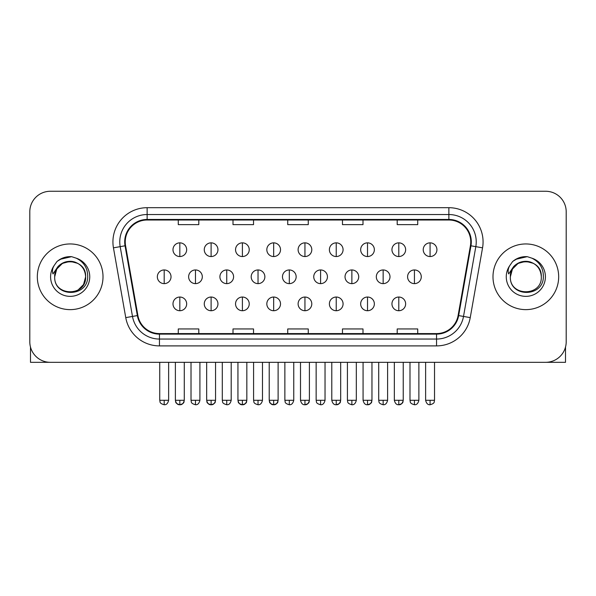 <?xml version="1.0" encoding="UTF-8"?>
<svg xmlns="http://www.w3.org/2000/svg" width="596" height="596" viewBox="0 0 596 596"><rect width="100%" height="100%" fill="white"/><g stroke="black" fill="none" stroke-linecap="round" stroke-linejoin="round"><path stroke-width="0.89" d="M37.325 276.79A32.84 32.84 0 0 0 70.164 309.629A32.84 32.84 0 0 0 103.011 276.79A32.84 32.84 0 0 0 70.164 243.95A32.84 32.84 0 0 0 37.325 276.79A32.84 32.84 0 0 0 70.164 309.629A32.84 32.84 0 0 0 103.011 276.79A32.84 32.84 0 0 0 70.164 243.95A32.84 32.84 0 0 0 37.325 276.79M492.989 276.79A32.84 32.84 0 0 0 525.836 309.629A32.84 32.84 0 0 0 558.675 276.79A32.84 32.84 0 0 0 525.836 243.95A32.84 32.84 0 0 0 492.989 276.79A32.84 32.84 0 0 0 525.836 309.629A32.84 32.84 0 0 0 558.675 276.79A32.84 32.84 0 0 0 525.836 243.95A32.84 32.84 0 0 0 492.989 276.79M125.242 241.894A21.896 21.896 0 0 1 147.137 220.006L448.863 220.006A21.896 21.896 0 0 1 470.423 245.701L458.115 315.485A21.896 21.896 0 0 1 436.555 333.581L159.445 333.581A21.896 21.896 0 0 1 137.885 315.485L125.577 245.701A21.896 21.896 0 0 1 125.242 241.894M124.698 241.894A22.439 22.439 0 0 0 125.041 245.79L137.341 315.582A22.439 22.439 0 0 0 159.445 334.125L436.555 334.125A22.439 22.439 0 0 0 458.659 315.582L470.959 245.79A22.439 22.439 0 0 0 448.863 219.455L147.137 219.455A22.439 22.439 0 0 0 124.698 241.894M113.449 247.839A34.21 34.21 0 0 1 147.137 207.691L448.863 207.691A34.21 34.21 0 0 1 482.551 247.839L470.244 317.623A34.21 34.21 0 0 1 436.555 345.896L159.445 345.896A34.21 34.21 0 0 1 125.756 317.623L113.449 247.839L120.183 246.647A27.364 27.364 0 0 1 147.137 214.53L448.863 214.53A27.364 27.364 0 0 1 475.817 246.647L463.509 316.439A27.364 27.364 0 0 1 436.555 339.05L159.445 339.05A27.364 27.364 0 0 1 132.491 316.439L120.183 246.647A27.364 27.364 0 0 1 119.774 241.894M566.2 211.796A20.525 20.525 0 0 0 545.675 191.264L50.325 191.264A20.525 20.525 0 0 0 29.8 211.796L29.8 341.791A20.525 20.525 0 0 0 50.325 362.316L545.675 362.316A20.525 20.525 0 0 0 566.2 341.791L566.2 211.796L566.2 341.791M287.734 220.006L287.734 224.64L308.266 224.64L308.266 220.006M233.006 220.006L233.006 224.64L253.531 224.64L253.531 220.006M178.271 220.006L178.271 224.64L198.796 224.64L198.796 220.006M342.469 220.006L342.469 224.64L362.994 224.64L362.994 220.006M397.204 220.006L397.204 224.64L417.729 224.64L417.729 220.006M308.266 333.581L308.266 328.947L287.734 328.947L287.734 333.581M253.531 333.581L253.531 328.947L233.006 328.947L233.006 333.581M198.796 333.581L198.796 328.947L178.271 328.947L178.271 333.581M362.994 333.581L362.994 328.947L342.469 328.947L342.469 333.581M417.729 333.581L417.729 328.947L397.204 328.947L397.204 333.581M29.8 211.796L29.8 341.791M545.675 191.264L50.325 191.264M50.325 362.316L545.675 362.316M179.828 242.855A6.839 6.839 0 0 0 172.989 249.694A6.839 6.839 0 0 0 179.828 256.541A6.839 6.839 0 0 0 186.667 249.694A6.839 6.839 0 0 0 179.828 242.855L179.828 256.541A6.839 6.839 0 0 0 186.667 249.694A6.839 6.839 0 0 0 179.828 242.855M164.191 269.951A6.839 6.839 0 0 0 157.344 276.79A6.839 6.839 0 0 0 164.191 283.629A6.839 6.839 0 0 0 171.03 276.79A6.839 6.839 0 0 0 164.191 269.951L164.191 283.629A6.839 6.839 0 0 0 171.03 276.79A6.839 6.839 0 0 0 164.191 269.951M179.828 297.039A6.839 6.839 0 0 0 172.989 303.885A6.839 6.839 0 0 0 179.828 310.725A6.839 6.839 0 0 0 186.667 303.885A6.839 6.839 0 0 0 179.828 297.039L179.828 310.725A6.839 6.839 0 0 0 186.667 303.885A6.839 6.839 0 0 0 179.828 297.039M211.111 242.855A6.839 6.839 0 0 0 204.264 249.694A6.839 6.839 0 0 0 211.111 256.541A6.839 6.839 0 0 0 217.95 249.694A6.839 6.839 0 0 0 211.111 242.855L211.111 256.541A6.839 6.839 0 0 0 217.95 249.694A6.839 6.839 0 0 0 211.111 242.855M242.393 242.855A6.839 6.839 0 0 0 235.547 249.694A6.839 6.839 0 0 0 242.393 256.541A6.839 6.839 0 0 0 249.232 249.694A6.839 6.839 0 0 0 242.393 242.855L242.393 256.541A6.839 6.839 0 0 0 249.232 249.694A6.839 6.839 0 0 0 242.393 242.855M273.668 242.855A6.839 6.839 0 0 0 266.829 249.694A6.839 6.839 0 0 0 273.668 256.541A6.839 6.839 0 0 0 280.515 249.694A6.839 6.839 0 0 0 273.668 242.855L273.668 256.541A6.839 6.839 0 0 0 280.515 249.694A6.839 6.839 0 0 0 273.668 242.855M304.951 242.855A6.839 6.839 0 0 0 298.112 249.694A6.839 6.839 0 0 0 304.951 256.541A6.839 6.839 0 0 0 311.79 249.694A6.839 6.839 0 0 0 304.951 242.855L304.951 256.541A6.839 6.839 0 0 0 311.79 249.694A6.839 6.839 0 0 0 304.951 242.855M195.466 269.951A6.839 6.839 0 0 0 188.627 276.79A6.839 6.839 0 0 0 195.466 283.629A6.839 6.839 0 0 0 202.312 276.79A6.839 6.839 0 0 0 195.466 269.951L195.466 283.629A6.839 6.839 0 0 0 202.312 276.79A6.839 6.839 0 0 0 195.466 269.951M226.748 269.951A6.839 6.839 0 0 0 219.909 276.79A6.839 6.839 0 0 0 226.748 283.629A6.839 6.839 0 0 0 233.587 276.79A6.839 6.839 0 0 0 226.748 269.951L226.748 283.629A6.839 6.839 0 0 0 233.587 276.79A6.839 6.839 0 0 0 226.748 269.951M258.031 269.951A6.839 6.839 0 0 0 251.192 276.79A6.839 6.839 0 0 0 258.031 283.629A6.839 6.839 0 0 0 264.87 276.79A6.839 6.839 0 0 0 258.031 269.951L258.031 283.629A6.839 6.839 0 0 0 264.87 276.79A6.839 6.839 0 0 0 258.031 269.951M211.111 297.039A6.839 6.839 0 0 0 204.264 303.885A6.839 6.839 0 0 0 211.111 310.725A6.839 6.839 0 0 0 217.95 303.885A6.839 6.839 0 0 0 211.111 297.039L211.111 310.725A6.839 6.839 0 0 0 217.95 303.885A6.839 6.839 0 0 0 211.111 297.039M242.393 297.039A6.839 6.839 0 0 0 235.547 303.885A6.839 6.839 0 0 0 242.393 310.725A6.839 6.839 0 0 0 249.232 303.885A6.839 6.839 0 0 0 242.393 297.039L242.393 310.725A6.839 6.839 0 0 0 249.232 303.885A6.839 6.839 0 0 0 242.393 297.039M273.668 297.039A6.839 6.839 0 0 0 266.829 303.885A6.839 6.839 0 0 0 273.668 310.725A6.839 6.839 0 0 0 280.515 303.885A6.839 6.839 0 0 0 273.668 297.039L273.668 310.725A6.839 6.839 0 0 0 280.515 303.885A6.839 6.839 0 0 0 273.668 297.039M304.951 297.039A6.839 6.839 0 0 0 298.112 303.885A6.839 6.839 0 0 0 304.951 310.725A6.839 6.839 0 0 0 311.79 303.885A6.839 6.839 0 0 0 304.951 297.039L304.951 310.725A6.839 6.839 0 0 0 311.79 303.885A6.839 6.839 0 0 0 304.951 297.039M55.413 272.141L54.683 276.79C53.834 297.799 87.813 297.419 87.701 276.79C87.761 268.26 83.954 262.061 76.281 258.195L71.654 256.675C66.074 256.347 61.157 257.986 56.903 261.592L54.117 265.592C52.418 268.461 52.046 271.24 52.999 273.936L57.983 266.554C62.625 261.912 68.145 260.377 74.552 261.957A15.466 15.466 0 0 0 55.413 272.141M74.552 261.957C81.458 264.415 85.153 269.362 85.63 276.79C86.584 296.741 53.752 296.741 54.698 276.79C53.752 256.839 86.584 256.839 85.63 276.79L83.559 284.523L77.897 290.185M54.698 276.79L56.769 269.057L62.431 263.395L70.164 261.324L77.897 263.395M57.484 261.108L62.811 258.008M64.137 257.546L69.874 256.623M71.535 256.667L60.084 259.32L56.948 261.555L60.084 259.32L70.328 256.623L60.084 259.32L56.948 261.555L60.084 259.32L70.328 256.623M511.085 272.141L510.347 276.79C509.498 297.799 543.477 297.419 543.366 276.79C543.433 268.26 539.626 262.061 531.945 258.195L527.318 256.675C521.746 256.347 516.829 257.986 512.575 261.592L509.781 265.592C508.083 268.461 507.71 271.24 508.664 273.936L513.648 266.554C518.289 261.912 523.809 260.377 530.216 261.957A15.466 15.466 0 0 0 511.085 272.141M541.302 276.79C542.248 296.741 509.416 296.741 510.37 276.79C509.416 256.839 542.248 256.839 541.302 276.79C540.818 269.362 537.123 264.415 530.216 261.957M510.37 276.79L512.441 269.057L518.103 263.395L525.836 261.324L533.569 263.395M513.149 261.108L518.475 258.008M519.801 257.546L525.538 256.623M527.199 256.667L515.749 259.32L512.612 261.555L515.749 259.32L525.992 256.623L515.749 259.32L512.612 261.555L515.749 259.32L525.992 256.623M30.485 347.043L30.485 362.316L109.85 362.316M565.515 347.043L565.515 362.316L486.15 362.316M289.313 269.951A6.839 6.839 0 0 0 282.467 276.79A6.839 6.839 0 0 0 289.313 283.629A6.839 6.839 0 0 0 296.152 276.79A6.839 6.839 0 0 0 289.313 269.951L289.313 283.629A6.839 6.839 0 0 0 296.152 276.79A6.839 6.839 0 0 0 289.313 269.951M336.233 242.855A6.839 6.839 0 0 0 329.387 249.694A6.839 6.839 0 0 0 336.233 256.541A6.839 6.839 0 0 0 343.072 249.694A6.839 6.839 0 0 0 336.233 242.855L336.233 256.541A6.839 6.839 0 0 0 343.072 249.694A6.839 6.839 0 0 0 336.233 242.855M367.516 242.855A6.839 6.839 0 0 0 360.669 249.694A6.839 6.839 0 0 0 367.516 256.541A6.839 6.839 0 0 0 374.355 249.694A6.839 6.839 0 0 0 367.516 242.855L367.516 256.541A6.839 6.839 0 0 0 374.355 249.694A6.839 6.839 0 0 0 367.516 242.855M398.791 242.855A6.839 6.839 0 0 0 391.952 249.694A6.839 6.839 0 0 0 398.791 256.541A6.839 6.839 0 0 0 405.638 249.694A6.839 6.839 0 0 0 398.791 242.855L398.791 256.541A6.839 6.839 0 0 0 405.638 249.694A6.839 6.839 0 0 0 398.791 242.855M430.074 242.855A6.839 6.839 0 0 0 423.235 249.694A6.839 6.839 0 0 0 430.074 256.541A6.839 6.839 0 0 0 436.92 249.694A6.839 6.839 0 0 0 430.074 242.855L430.074 256.541A6.839 6.839 0 0 0 436.92 249.694A6.839 6.839 0 0 0 430.074 242.855M320.588 269.951A6.839 6.839 0 0 0 313.749 276.79A6.839 6.839 0 0 0 320.588 283.629A6.839 6.839 0 0 0 327.435 276.79A6.839 6.839 0 0 0 320.588 269.951L320.588 283.629A6.839 6.839 0 0 0 327.435 276.79A6.839 6.839 0 0 0 320.588 269.951M351.871 269.951A6.839 6.839 0 0 0 345.032 276.79A6.839 6.839 0 0 0 351.871 283.629A6.839 6.839 0 0 0 358.717 276.79A6.839 6.839 0 0 0 351.871 269.951L351.871 283.629A6.839 6.839 0 0 0 358.717 276.79A6.839 6.839 0 0 0 351.871 269.951M383.153 269.951A6.839 6.839 0 0 0 376.314 276.79A6.839 6.839 0 0 0 383.153 283.629A6.839 6.839 0 0 0 389.993 276.79A6.839 6.839 0 0 0 383.153 269.951L383.153 283.629A6.839 6.839 0 0 0 389.993 276.79A6.839 6.839 0 0 0 383.153 269.951M414.436 269.951A6.839 6.839 0 0 0 407.589 276.79A6.839 6.839 0 0 0 414.436 283.629A6.839 6.839 0 0 0 421.275 276.79A6.839 6.839 0 0 0 414.436 269.951L414.436 283.629A6.839 6.839 0 0 0 421.275 276.79A6.839 6.839 0 0 0 414.436 269.951M336.233 297.039A6.839 6.839 0 0 0 329.387 303.885A6.839 6.839 0 0 0 336.233 310.725A6.839 6.839 0 0 0 343.072 303.885A6.839 6.839 0 0 0 336.233 297.039L336.233 310.725A6.839 6.839 0 0 0 343.072 303.885A6.839 6.839 0 0 0 336.233 297.039M367.516 297.039A6.839 6.839 0 0 0 360.669 303.885A6.839 6.839 0 0 0 367.516 310.725A6.839 6.839 0 0 0 374.355 303.885A6.839 6.839 0 0 0 367.516 297.039L367.516 310.725A6.839 6.839 0 0 0 374.355 303.885A6.839 6.839 0 0 0 367.516 297.039M398.791 297.039A6.839 6.839 0 0 0 391.952 303.885A6.839 6.839 0 0 0 398.791 310.725A6.839 6.839 0 0 0 405.638 303.885A6.839 6.839 0 0 0 398.791 297.039L398.791 310.725A6.839 6.839 0 0 0 405.638 303.885A6.839 6.839 0 0 0 398.791 297.039M448.863 207.691L448.863 219.455M120.183 246.647L125.041 245.79M159.445 345.896L159.445 334.125M436.555 334.125L436.555 345.896M458.659 315.582L470.244 317.623M125.756 317.623L137.341 315.582M470.959 245.79L482.551 247.839M147.137 207.691L147.137 219.455M164.191 400.288L159.743 400.288C160.369 401.667 158.789 403.231 164.191 404.736L164.191 400.288L168.638 400.288L168.638 362.316M179.828 400.288L175.38 400.288C176.006 401.667 174.427 403.231 179.828 404.736L179.828 400.288L184.276 400.288C183.65 401.667 185.222 403.231 179.828 404.736C177.638 404.937 176.155 403.455 175.38 400.288L175.38 362.316M195.466 400.288L191.018 400.288C191.651 401.667 190.072 403.231 195.466 404.736L195.466 400.288L199.913 400.288L199.913 362.316M226.748 400.288L222.301 400.288C222.926 401.667 221.354 403.231 226.748 404.736L226.748 400.288L231.196 400.288L231.196 362.316M258.031 400.288L253.583 400.288C254.209 401.667 252.63 403.231 258.031 404.736L258.031 400.288L262.478 400.288L262.478 362.316M211.111 400.288L206.663 400.288C207.289 401.667 205.709 403.231 211.111 404.736L211.111 400.288L215.558 400.288C214.925 401.667 216.504 403.231 211.111 404.736C208.92 404.937 207.438 403.455 206.663 400.288L206.663 362.316M242.393 400.288L237.946 400.288C238.571 401.667 236.992 403.231 242.393 404.736L242.393 400.288L246.833 400.288C246.208 401.667 247.787 403.231 242.393 404.736C240.203 404.937 238.72 403.455 237.946 400.288L237.946 362.316M273.668 400.288L269.221 400.288C269.854 401.667 268.274 403.231 273.668 404.736L273.668 400.288L278.116 400.288C277.49 401.667 279.07 403.231 273.668 404.736C271.485 404.937 270.003 403.455 269.221 400.288L269.221 362.316M304.951 400.288L300.503 400.288C301.278 403.455 302.761 404.937 304.951 404.736L304.951 400.288L309.399 400.288C308.773 401.667 310.352 403.231 304.951 404.736C307.141 404.937 308.624 403.455 309.399 400.288L309.399 362.316M54.117 265.592A19.571 19.571 0 0 0 70.164 296.361A19.571 19.571 0 0 0 76.281 258.195M509.781 265.592A19.571 19.571 0 0 0 525.836 296.361A19.571 19.571 0 0 0 531.945 258.195M289.313 400.288L284.866 400.288C285.491 401.667 283.912 403.231 289.313 404.736L289.313 400.288L293.761 400.288L293.761 362.316M430.074 400.288L425.626 400.288C426.401 403.455 427.883 404.937 430.074 404.736L430.074 400.288L434.521 400.288L434.521 362.316M320.588 400.288L316.148 400.288C316.774 401.667 315.195 403.231 320.588 404.736L320.588 400.288L325.036 400.288L325.036 362.316M351.871 400.288L347.423 400.288C348.057 401.667 346.477 403.231 351.871 404.736L351.871 400.288L356.319 400.288L356.319 362.316M383.153 400.288L378.706 400.288C379.332 401.667 377.76 403.231 383.153 404.736L383.153 400.288L387.601 400.288L387.601 362.316M414.436 400.288L409.988 400.288C410.614 401.667 409.035 403.231 414.436 404.736L414.436 400.288L418.884 400.288L418.884 362.316M336.233 400.288L331.786 400.288C332.561 403.455 334.043 404.937 336.233 404.736L336.233 400.288L340.681 400.288C340.055 401.667 341.627 403.231 336.233 404.736C338.424 404.937 339.906 403.455 340.681 400.288L340.681 362.316M367.516 400.288L363.068 400.288C363.843 403.455 365.326 404.937 367.516 404.736L367.516 400.288L371.964 400.288C371.33 401.667 372.91 403.231 367.516 404.736C369.699 404.937 371.181 403.455 371.964 400.288L371.964 362.316M398.791 400.288L394.343 400.288C395.126 403.455 396.608 404.937 398.791 404.736L398.791 400.288L403.239 400.288C402.613 401.667 404.192 403.231 398.791 404.736C400.981 404.937 402.464 403.455 403.239 400.288L403.239 362.316M159.743 400.288L159.743 362.316M168.638 400.288C167.856 403.455 166.373 404.937 164.191 404.736M179.828 404.736C182.018 404.937 183.501 403.455 184.276 400.288L184.276 362.316M191.018 400.288L191.018 362.316M199.913 400.288C199.138 403.455 197.656 404.937 195.466 404.736M222.301 400.288L222.301 362.316M231.196 400.288C230.421 403.455 228.939 404.937 226.748 404.736M253.583 400.288L253.583 362.316M262.478 400.288C261.704 403.455 260.221 404.937 258.031 404.736M211.111 404.736C213.301 404.937 214.776 403.455 215.558 400.288L215.558 362.316M242.393 404.736C244.576 404.937 246.059 403.455 246.833 400.288L246.833 362.316M273.668 404.736C275.859 404.937 277.341 403.455 278.116 400.288L278.116 362.316M300.503 400.288L300.503 362.316M284.866 400.288L284.866 362.316M293.761 400.288C292.979 403.455 291.496 404.937 289.313 404.736M425.626 400.288L425.626 362.316M434.521 400.288C433.895 401.667 435.475 403.231 430.074 404.736M316.148 400.288L316.148 362.316M325.036 400.288C324.261 403.455 322.779 404.937 320.588 404.736M347.423 400.288L347.423 362.316M356.319 400.288C355.544 403.455 354.061 404.937 351.871 404.736M378.706 400.288L378.706 362.316M387.601 400.288C386.826 403.455 385.344 404.937 383.153 404.736M409.988 400.288L409.988 362.316M418.884 400.288C418.109 403.455 416.626 404.937 414.436 404.736M331.786 400.288L331.786 362.316M363.068 400.288L363.068 362.316M394.343 400.288L394.343 362.316"/></g></svg>
